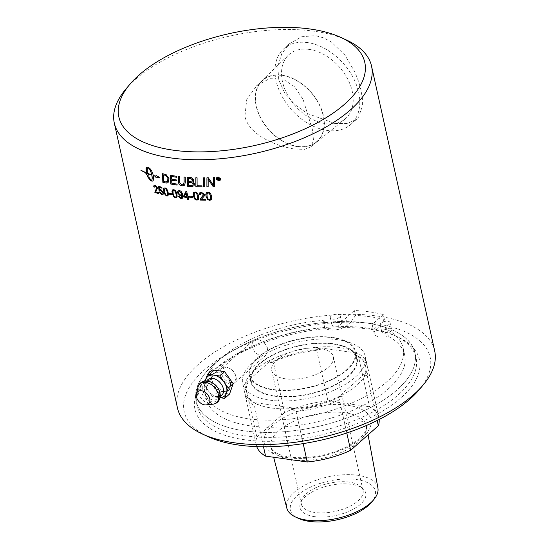 <?xml version="1.0" encoding="UTF-8"?>
<svg xmlns="http://www.w3.org/2000/svg" width="549" height="549" viewBox="0 0 549 549"><rect width="100%" height="100%" fill="white"/><g stroke="black" fill="none" stroke-linecap="round" stroke-linejoin="round"><path stroke-width="0.41" stroke-dasharray="2.75 2.06" d="M340.696 321.508A112.065 51.036 -12.5 0 0 335.288 321.652L335.309 321.748A112.065 51.036 -12.5 0 0 196.117 401.25A112.065 51.036 -12.5 0 0 316.574 426.82A112.065 51.036 -12.5 0 0 414.934 352.739A112.065 51.036 -12.5 0 0 391.629 329.668L391.609 329.572A112.065 51.036 -12.5 0 0 387.971 328.151L387.992 328.247A112.065 51.036 -12.5 0 0 380.107 325.804L380.086 325.708A20767.833 11733.139 98 0 0 384.403 319.477L383.312 314.55A120.725 54.982 -12.5 0 0 354.4 310.487L355.491 315.414A20767.833 11733.139 -82 0 1 351.175 321.645L351.195 321.741A112.065 51.036 -12.5 0 0 340.716 321.597L335.288 321.652M383.312 314.55L374.651 322.222A12.833 5.847 -12.5 0 0 372.606 326.47A12.833 5.847 -12.5 0 0 386.764 329.318A101.565 46.253 167.5 0 1 403.124 347.977A101.565 46.253 167.5 0 1 313.98 415.119A101.565 46.253 167.5 0 1 204.804 391.945A101.565 46.253 167.5 0 1 323.107 320.369A12.833 5.847 -12.5 0 0 333.25 322.908A12.833 5.847 -12.5 0 0 345.74 318.152L354.4 310.487M269.84 400.159A62.799 28.596 -12.5 0 0 335.768 389.392A62.799 28.596 -12.5 0 0 365.277 356.37A62.799 28.596 -12.5 0 0 338.088 339.756A62.799 28.596 -12.5 0 0 272.167 350.523A62.799 28.596 -12.5 0 0 242.658 383.552A62.799 28.596 -12.5 0 0 269.84 400.159M307.639 42.602A50.529 34.765 -131.5 0 0 283.881 48.689A50.529 34.765 -131.5 0 0 281.678 95.663A50.529 34.765 -131.5 0 0 327.108 130.436A50.529 34.765 -131.5 0 0 350.859 124.355A50.529 34.765 -131.5 0 0 353.062 77.382A50.529 34.765 -131.5 0 0 307.639 42.602M334.952 123.498L347.524 123.45L356.596 119.27L358.614 117.109L362.436 105.93L362.347 98.443L361.029 90.228L358.572 81.417L354.949 72.152L344.841 55.003L331.322 41.957L323.464 37.792L315.483 35.658L301.744 36.742L289.625 43.611L281.809 53.569L277.808 66.36L278.755 79.859L284.65 92.959L294.799 104.53L307.303 113.506L334.952 123.498M309.142 49.403A42.705 29.385 -131.5 0 0 288.424 55.133A42.705 29.385 -131.5 0 0 287.491 94.792A42.705 29.385 -131.5 0 0 325.598 123.642A42.705 29.385 -131.5 0 0 345.012 119.064A42.705 29.385 -131.5 0 0 347.826 79.337A42.705 29.385 -131.5 0 0 309.142 49.403M281.884 75.172A41.12 28.294 48.5 0 1 319.134 104.001A41.12 28.294 48.5 0 1 316.43 142.253A41.12 28.294 48.5 0 1 297.736 146.658A41.12 28.294 48.5 0 1 261.043 118.879A41.12 28.294 48.5 0 1 261.942 80.696A41.12 28.294 48.5 0 1 281.884 75.172M297.682 146.411A40.839 28.102 -131.5 0 0 316.876 141.498A40.839 28.102 -131.5 0 0 310.851 92.294A40.839 28.102 -131.5 0 0 262.745 80.339A40.839 28.102 -131.5 0 0 260.96 118.303A40.839 28.102 -131.5 0 0 297.682 146.411M294.669 149.074L304.558 149.342L310.796 146.871L313.513 140.606L312.477 129.811L303.13 99.568L294.662 86.783L282.804 78.974L269.381 78.692L256.671 85.719L246.721 99.644L244.916 116.429C249.356 135.569 276.518 146.109 294.669 149.074M177.464 407.976A131.733 59.992 167.5 0 1 239.364 338.699A131.733 59.992 167.5 0 1 377.65 316.107A131.733 59.992 167.5 0 1 434.684 350.948M419.203 389.708A125.954 57.364 -12.5 0 0 377.177 324.123A125.954 57.364 -12.5 0 0 218.248 359.362A125.954 57.364 -12.5 0 0 207.872 436.558M346.796 40.166A131.733 59.992 -12.5 0 0 314.508 31.266A131.733 59.992 -12.5 0 0 125.776 89.164M244.724 439.77A114.947 52.347 167.5 0 1 204.962 379.716A114.947 52.347 167.5 0 1 397.819 336.962A114.947 52.347 167.5 0 1 388.939 407.015A114.947 52.347 167.5 0 1 244.724 439.77M367.521 328.076A112.065 51.036 -12.5 0 0 206.973 377.328A112.065 51.036 -12.5 0 0 197.221 406.226A112.065 51.036 -12.5 0 0 245.739 435.872A112.065 51.036 -12.5 0 0 363.383 416.65A112.065 51.036 -12.5 0 0 416.039 357.722A112.065 51.036 -12.5 0 0 394.985 335.645A112.065 51.036 -12.5 0 0 367.521 328.076M339.831 347.599A62.799 28.596 -12.5 0 0 316.046 347.27A62.799 28.596 -12.5 0 0 272.675 358.943A62.799 28.596 -12.5 0 0 244.957 383.476A62.799 28.596 -12.5 0 0 244.394 391.396A62.799 28.596 -12.5 0 0 253.679 402.472A62.799 28.596 -12.5 0 0 295.362 408.332A62.799 28.596 -12.5 0 0 338.733 396.659A62.799 28.596 -12.5 0 0 366.451 372.126A62.799 28.596 -12.5 0 0 367.013 364.207A62.799 28.596 -12.5 0 0 357.728 353.131A62.799 28.596 -12.5 0 0 339.831 347.599M247.935 382.722L245.65 386.613A62.799 28.596 -12.5 0 0 245.087 394.532A62.799 28.596 -12.5 0 0 254.379 405.608L257.982 404.592L253.679 402.472L295.362 408.332L291.759 409.341A60.994 27.779 -12.5 0 0 341.711 395.904L338.733 396.659L366.451 372.126L364.172 376.017A60.994 27.779 -12.5 0 0 354.146 354.153L357.728 353.131L316.046 347.27L320.341 349.397A60.994 27.779 -12.5 0 0 270.396 362.834L272.675 358.943L244.957 383.476L247.935 382.722A60.994 27.779 -12.5 0 0 257.961 404.586A60.994 27.779 -12.5 0 0 257.982 404.592L257.948 404.579M320.341 349.397L316.739 350.406A62.799 28.596 -12.5 0 0 273.375 362.079L270.396 362.834M316.739 350.406L327.938 400.914A62.799 28.596 -12.5 0 0 284.567 412.58L273.375 362.079M354.146 354.153A60.994 27.779 -12.5 0 0 354.126 354.146L358.422 356.267A62.799 28.596 -12.5 0 1 367.706 367.343A62.799 28.596 -12.5 0 1 367.151 375.262L377.177 420.493M291.759 409.341L296.062 411.469A62.799 28.596 -12.5 0 0 339.426 399.796L341.711 395.904M364.172 376.017L367.151 375.262M296.062 411.469L303.185 443.606M346.783 432.969L339.426 399.796M379.16 419.484A62.799 28.596 -12.5 0 0 378.906 417.851A62.799 28.596 -12.5 0 0 369.621 406.775L358.422 356.267M263.499 446.769L254.379 405.608M245.65 386.613L256.85 437.121A62.799 28.596 -12.5 0 0 256.287 445.033A62.799 28.596 -12.5 0 0 256.747 446.625M256.85 437.121L284.567 412.58M327.938 400.914L369.621 406.775M319.717 348.416A31.581 14.384 -12.5 0 0 286.564 353.837A31.581 14.384 -12.5 0 0 271.728 370.438A31.581 14.384 -12.5 0 0 305.669 377.65A31.581 14.384 -12.5 0 0 333.387 356.768A31.581 14.384 -12.5 0 0 319.717 348.416M349.363 482.132A31.581 14.384 -12.5 0 0 301.826 499.7A31.581 14.384 -12.5 0 0 301.367 504.154A31.581 14.384 -12.5 0 0 315.044 512.505A31.581 14.384 -12.5 0 0 348.196 507.091A31.581 14.384 -12.5 0 0 363.033 490.483A31.581 14.384 -12.5 0 0 360.741 486.64A31.581 14.384 -12.5 0 0 349.363 482.132M298.608 518.434A43.488 19.805 167.5 0 1 301.964 491.931A43.488 19.805 167.5 0 1 356.527 479.538A43.488 19.805 167.5 0 1 371.57 502.26M314.604 516.643A33.661 15.331 167.5 0 1 300.516 502.994A33.661 15.331 167.5 0 1 329.578 485.488A33.661 15.331 167.5 0 1 363.314 489.077A33.661 15.331 167.5 0 1 353.981 508.813A33.661 15.331 167.5 0 1 314.604 516.643M377.904 487.937A46.658 21.246 -12.5 0 0 357.639 475.262A46.658 21.246 -12.5 0 0 308.346 483.408A46.658 21.246 -12.5 0 0 286.818 508.134M389.255 324.274A5.044 2.299 167.5 0 1 383.95 326.175A5.044 2.299 167.5 0 1 380.217 324.782A5.044 2.299 167.5 0 1 384.643 321.453A5.044 2.299 167.5 0 1 390.058 322.599A5.044 2.299 167.5 0 1 389.255 324.274M339.371 317.26A5.044 2.299 167.5 0 1 334.06 319.161A5.044 2.299 167.5 0 1 330.333 317.768A5.044 2.299 167.5 0 1 334.753 314.44A5.044 2.299 167.5 0 1 340.174 315.586A5.044 2.299 167.5 0 1 339.371 317.26M384.403 319.477A120.725 54.982 -12.5 0 0 355.491 315.414M380.086 325.708A112.065 51.036 -12.5 0 0 366.396 323.004A112.065 51.036 -12.5 0 0 351.175 321.645M387.971 328.151C390.03 327.842 391.238 328.316 391.609 329.572L390.058 322.599M380.066 325.873A111.969 50.995 167.5 0 1 387.841 328.275A5.044 2.299 -12.5 0 0 381.781 331.843A5.044 2.299 -12.5 0 0 385.515 333.229A5.044 2.299 -12.5 0 0 390.819 331.328A5.044 2.299 -12.5 0 0 391.643 329.764A111.969 50.995 167.5 0 1 343.798 419.072A111.969 50.995 167.5 0 1 195.753 398.258A111.969 50.995 167.5 0 1 335.158 321.824A5.044 2.299 -12.5 0 0 331.898 324.83A5.044 2.299 -12.5 0 0 335.624 326.216A5.044 2.299 -12.5 0 0 340.936 324.315A5.044 2.299 -12.5 0 0 341.739 322.647A5.044 2.299 -12.5 0 0 340.819 321.666A111.969 50.995 167.5 0 1 351.154 321.81L347.304 325.214A12.833 5.847 167.5 0 1 334.815 329.97A12.833 5.847 167.5 0 1 324.672 327.424A101.565 46.253 -12.5 0 0 206.369 398.999A101.565 46.253 -12.5 0 0 315.545 422.174A101.565 46.253 -12.5 0 0 404.688 355.031A101.565 46.253 -12.5 0 0 388.328 336.372A12.833 5.847 167.5 0 1 374.171 333.531A12.833 5.847 167.5 0 1 376.216 329.276L380.107 325.804M323.107 320.369L324.672 327.424M386.764 329.318L388.328 336.372M205.374 380.985A12.888 8.866 -131.5 0 0 207.09 388.809A12.888 8.866 -131.5 0 0 208.222 390.62A12.888 8.866 -131.5 0 0 212.518 394.944A12.888 8.866 -131.5 0 0 218.584 397.503A12.888 8.866 -131.5 0 0 220.08 397.6M212.442 369.909L208.846 380.258L217.404 392.309L229.564 394.017M218.804 372.044A11.412 7.851 -131.5 0 0 213.437 373.423A11.412 7.851 -131.5 0 0 212.937 384.032A11.412 7.851 -131.5 0 0 223.203 391.883L213.17 383.792L211.681 377.774L213.547 373.327L218.804 372.044L222.578 373.265L226.174 375.756L229.002 379.174L230.594 383.037L230.69 386.771L228.672 390.414L223.203 391.883A11.412 7.851 -131.5 0 0 228.569 390.511A11.412 7.851 -131.5 0 0 229.063 379.901A11.412 7.851 -131.5 0 0 218.804 372.044M217.404 392.309L212.504 396.653L220.06 397.709M205.196 380.999L203.94 384.595L212.504 396.653M208.846 380.258L203.94 384.595M201.833 198.683L201.552 199.163A131.643 59.951 -12.5 0 0 205.607 199.225L205.779 200.2M200.886 198.175L203.034 195.89M200.502 193.447L200.323 194.593M199.589 192.891L201.456 192.198L204.53 194.421L204.07 196.309M193.584 192.514L195.08 191.985C196.796 192.006 197.969 193.392 198.608 196.13L198.361 199.507M194.401 193.111L194.367 195.931C194.977 198.319 195.753 199.424 196.693 199.253L197.51 198.923M169.065 193.173A131.643 59.951 -12.5 0 0 171.693 193.715L171.638 193.756M171.693 193.715L171.851 194.73M164 188.06L165.084 187.916C166.512 188.197 167.548 189.714 168.186 192.459L167.891 195.883M165.256 188.719L164.48 189.062L164.652 191.622C165.242 194.023 165.928 195.204 166.697 195.183L167.225 195.121M154.104 185.095L155.209 185.088L157.604 187.902L155.703 191.718A131.643 59.951 -12.5 0 0 158.675 192.713L158.819 193.68M155.374 185.885L154.489 187.099M217.267 177.917L219.257 178.391L218.914 179.2M219.236 178.432L218.701 179.056M218.934 179.152L219.751 180.017M217.932 179.152L218.118 180.127M217.72 178.192L217.864 178.85A131.643 59.951 -12.5 0 0 218.337 178.823L218.852 178.446M216.354 177.945L218.035 176.888L220.719 178.761L220.609 179.9M216.711 178.096L216.622 179.036L218.859 180.614L220.259 179.729M203.418 177.814A131.643 59.951 -12.5 0 0 204.695 177.807L204.667 177.849M204.695 177.807A3154.087 882.291 100.3 0 0 204.695 186.845L204.667 186.886M187.284 177.293A131.643 59.951 -12.5 0 0 190.187 177.478L191.388 177.602L193.845 179.784L193.523 181.342M192.617 181.877L194.524 183.798L194.065 185.72M188.506 178.384A3087.919 1171.566 104.9 0 0 188.533 181.177A131.643 59.951 -12.5 0 0 190.476 181.3L192.507 180.875M188.547 182.186A3193.114 1234.584 105 0 0 188.595 185.253A131.643 59.951 -12.5 0 0 190.729 185.404L192.994 184.951M170.519 175.275A131.643 59.951 -12.5 0 0 176.606 176.202L176.558 176.243M176.606 176.202L176.586 177.245M171.652 176.449A3113.173 1512.33 110.8 0 0 171.734 179.173L171.686 179.214M171.734 179.173A131.643 59.951 -12.5 0 0 176.6 179.921L176.552 179.969M176.6 179.921L176.579 180.964M171.768 180.168A3168.835 1557.705 111 0 0 171.871 183.201L171.816 183.242M171.871 183.201A131.643 59.951 -12.5 0 0 177.142 184.032L177.094 184.073M177.142 184.032L177.121 185.075M162.497 173.649A131.643 59.951 -12.5 0 0 164.851 174.177L166.134 174.637M166.189 174.596L169.03 178.542L169.058 181.129L168.083 182.714M163.575 174.87A3147.39 1694.914 114.3 0 0 163.877 181.554A131.643 59.951 -12.5 0 0 165.098 181.836L167.239 181.774M151.332 180.546L148.793 177.039M148.861 176.998A131.643 59.951 167.5 0 1 147.489 176.435L147.42 176.469M152.78 181.074L153.363 175.563M159.354 177.313L156.04 175.529M155.937 176.202A131.643 59.951 167.5 0 1 153.315 175.357C152.224 171.315 150.783 168.797 148.985 167.795L148.985 167.795A131.643 59.951 167.5 0 1 147.564 167.26L146.7 167.294M146.302 172.695A131.643 59.951 167.5 0 1 141.038 170.197L141.024 170.368M146.487 173.463L145.91 173.278M147.928 176.181L148.511 174.301L147.853 174.033A13.3 6.506 60.8 0 1 147.715 173.47M148.319 167.747C147.269 168.262 147.05 170.101 147.674 173.271A131.643 59.951 -12.5 0 0 151.84 174.85M178.439 176.483A3175.636 1411.465 -71.9 0 1 178.439 176.435A131.643 59.951 -12.5 0 0 179.598 176.572L179.55 176.62M179.598 176.572A3165.829 1384.722 107.7 0 0 179.722 181.987L179.674 182.028M179.722 181.987L179.818 182.995L182.103 184.828L183.606 184.416M184.08 177.032A131.643 59.951 -12.5 0 0 185.274 177.135L185.233 177.176M185.274 177.135A3146.868 1262.412 105.8 0 0 185.349 182.337L184.581 185.212M195.856 177.725A131.643 59.951 -12.5 0 0 197.112 177.759L197.077 177.801M197.112 177.759A3151.164 1032.779 102.4 0 0 197.146 185.706L197.112 185.754M197.146 185.706A131.643 59.951 -12.5 0 0 201.998 185.809L201.963 185.85M201.998 185.809L201.97 186.873M206.952 177.773A131.643 59.951 -12.5 0 0 208.325 177.739L208.297 177.787M208.325 177.739A815.574 406.747 64.4 0 0 210.679 181.081L212.401 183.689M212.422 183.647L213.369 185.287M213.321 177.56A131.643 59.951 -12.5 0 0 214.604 177.499L214.584 177.54M214.604 177.499A3198.7 691.452 97.8 0 0 214.57 186.619L214.542 186.667M208.105 178.967L208.195 181.287A3193.286 831.083 99.5 0 0 208.188 186.811L208.16 186.859M159.258 191.882L159.244 191.827A132.549 52.574 -15.7 0 0 160.034 191.992L159.972 192.026M160.034 191.992L161.578 193.838L162.209 193.804M160.006 190.187L159.697 190.585M158.723 186.331A131.643 59.951 -12.5 0 0 161.9 187.236L161.838 187.278M161.9 187.236L162.044 188.204M159.546 187.442L159.677 189.46L160.768 189.316L163.341 192.424L162.854 194.572M172.558 189.885L173.717 189.693C175.241 189.892 176.325 191.368 176.963 194.113L176.648 197.551M173.882 190.489L173.038 190.887L173.182 193.468C173.779 195.863 174.493 197.022 175.323 196.954L175.927 196.837M178.487 196.384L179.276 196.425M179.324 196.384L180.827 197.805L181.657 197.606M181.891 194.977L181.547 195.465M177.958 190.887L179.31 190.551C180.909 190.688 182.048 192.068 182.728 194.696L182.392 198.258M178.789 191.594L178.514 193.056L180.374 194.957L181.17 194.778M185.981 191.361L186.722 191.477M186.763 191.429L187.854 196.59M187.895 196.549A131.643 59.951 -12.5 0 0 188.945 196.638L188.904 196.686M188.945 196.638L189.103 197.578M188.094 197.441L188.472 199.369M186.159 192.891A405.141 70.073 125.2 0 0 184.539 196.206A131.643 59.951 -12.5 0 0 186.948 196.46M189.693 196.151A131.643 59.951 -12.5 0 0 192.672 196.37L192.63 196.412M192.672 196.37L192.85 197.386M206.198 193.015L207.893 192.225C209.677 192.143 210.891 193.474 211.537 196.213L211.386 199.459M207.097 193.509L207.103 196.268C207.714 198.649 208.517 199.719 209.498 199.486L210.473 198.964M267.74 348.704L265.991 355.059L260.432 356.198L254.688 352.149L251.778 345.589L253.171 340.579L257.556 339.557C262.6 340.606 265.997 343.653 267.74 348.704M226.291 367.233A9.669 6.657 -131.5 0 0 221.741 368.393A9.669 6.657 -131.5 0 0 221.322 377.383A9.669 6.657 -131.5 0 0 230.017 384.039A9.669 6.657 -131.5 0 0 234.56 382.879A9.669 6.657 -131.5 0 0 234.917 373.752A9.669 6.657 -131.5 0 0 230.841 369.154A9.669 6.657 -131.5 0 0 226.291 367.233M230.429 382.468A8.503 5.854 -131.5 0 0 234.732 373.423A8.503 5.854 -131.5 0 0 231.15 369.374A8.503 5.854 -131.5 0 0 227.149 367.686A8.503 5.854 -131.5 0 0 221.837 374.095A8.503 5.854 -131.5 0 0 230.429 382.468M332.172 337.395A54.495 24.822 -12.5 0 0 274.96 346.742A54.495 24.822 -12.5 0 0 249.349 375.399A54.495 24.822 -12.5 0 0 307.927 387.834A54.495 24.822 -12.5 0 0 355.766 351.813A54.495 24.822 -12.5 0 0 332.172 337.395M331.829 337.697A53.864 24.533 167.5 0 1 355.148 351.95A53.864 24.533 167.5 0 1 307.865 387.553A53.864 24.533 167.5 0 1 249.967 375.262A53.864 24.533 167.5 0 1 275.282 346.941A53.864 24.533 167.5 0 1 331.829 337.697M274.356 396.172A54.495 24.822 -12.5 0 0 331.562 386.819A54.495 24.822 -12.5 0 0 357.173 358.161A54.495 24.822 -12.5 0 0 333.579 343.749A54.495 24.822 -12.5 0 0 276.367 353.096A54.495 24.822 -12.5 0 0 250.763 381.754A54.495 24.822 -12.5 0 0 274.356 396.172M274.699 395.863A53.864 24.533 -12.5 0 0 331.246 386.626A53.864 24.533 -12.5 0 0 356.555 358.298A53.864 24.533 -12.5 0 0 333.236 344.051A53.864 24.533 -12.5 0 0 276.689 353.288A53.864 24.533 -12.5 0 0 251.38 381.617A53.864 24.533 -12.5 0 0 274.699 395.863M292.123 459.808A48.861 22.255 -12.5 0 0 358.6 441.918A48.861 22.255 -12.5 0 0 366.451 426.079A48.861 22.255 -12.5 0 0 345.225 412.8A48.861 22.255 -12.5 0 0 293.605 421.337A48.861 22.255 -12.5 0 0 271.055 447.229A48.861 22.255 -12.5 0 0 292.123 459.808M287.909 457.722A54.632 24.883 167.5 0 1 272.956 425.166A54.632 24.883 167.5 0 1 347.284 405.162A54.632 24.883 167.5 0 1 362.237 437.718A54.632 24.883 167.5 0 1 287.909 457.722M345.74 318.152L347.304 325.214M374.651 322.222L376.216 329.276M197.928 387.409A12.51 8.606 -131.5 0 0 197.99 391.849A12.51 8.606 -131.5 0 0 210.624 404.16A12.51 8.606 -131.5 0 0 212.799 404.208M213.376 383.401A11.852 8.153 -131.5 0 0 207.982 381.171A11.852 8.153 -131.5 0 0 200.577 390.113A11.852 8.153 -131.5 0 0 212.545 401.772A11.852 8.153 -131.5 0 0 218.653 389.365M206.788 380.972A10.452 7.192 -131.5 0 0 206.239 386.276A10.452 7.192 -131.5 0 0 207.467 389.509L206.307 386.482C205.964 381.411 206.609 383.195 207.611 381.994C208.236 381.294 210.288 381.857 213.774 383.676A10.438 7.185 -131.5 0 0 209.025 381.713A10.438 7.185 -131.5 0 0 202.506 389.591A10.438 7.185 -131.5 0 0 213.046 399.864A10.438 7.185 -131.5 0 0 218.427 388.932C219.943 393.503 220.094 395.829 218.879 395.898C217.74 395.877 218.68 398.094 211.873 394.484A10.452 7.192 -131.5 0 0 216.793 396.563A10.452 7.192 -131.5 0 0 220.266 396.193M207.09 388.809L207.467 389.509A10.452 7.192 -131.5 0 0 211.873 394.484L212.518 394.944M289.618 43.604L283.881 48.689M356.603 119.277L350.859 124.355M316.43 142.253L345.012 119.064M261.942 80.696L288.424 55.133M310.803 146.878L316.876 141.498M256.664 85.719L262.745 80.339M206.973 377.328L204.962 379.716M394.985 335.645L397.819 336.962M367.013 364.207L365.277 356.37M244.394 391.396L242.658 383.552M378.906 417.851L367.706 367.343M256.287 445.033L245.087 394.532M363.033 490.483L333.387 356.768M301.367 504.154L271.728 370.438M301.826 499.7L300.516 502.994M360.741 486.64L363.314 489.077M368.077 434.856L366.451 426.079L366.478 428.069C366.279 430.787 363.96 434.238 359.526 438.411C353.659 443.571 345.513 447.984 335.103 451.662C321.968 456.089 309.114 458.072 296.542 457.626C287.978 457.166 281.383 455.677 276.765 453.158C273.217 451.052 271.316 449.075 271.055 447.229L273.649 457.248M416.039 357.722L414.934 352.739M197.221 406.226L196.117 401.25M204.804 391.945L206.369 398.999M403.124 347.977L404.688 355.031M372.606 326.47L374.171 333.531M380.217 324.782L381.781 331.843M330.333 317.768L331.898 324.83M340.174 315.586L341.739 322.647M253.171 340.572L221.741 368.393M265.991 355.059L234.56 382.879M356.555 358.298L355.148 351.95M251.38 381.617L249.967 375.262M357.173 358.161L355.766 351.813M250.763 381.754L249.349 375.399"/><path stroke-width="0.82" d="M371.536 66.113L434.684 350.948A131.733 59.992 167.5 0 1 423.224 384.924A131.733 59.992 167.5 0 1 234.492 442.823A131.733 59.992 167.5 0 1 202.204 433.923A131.733 59.992 167.5 0 1 177.464 407.976L114.316 123.141A131.733 59.992 -12.5 0 0 171.35 157.988A131.733 59.992 -12.5 0 0 309.636 135.39A131.733 59.992 -12.5 0 0 371.536 66.113A131.733 59.992 -12.5 0 0 346.796 40.166L341.128 37.538A125.954 57.364 167.5 0 1 331.397 114.302A125.954 57.364 167.5 0 1 173.374 150.193A125.954 57.364 167.5 0 1 129.797 84.388A125.954 57.364 167.5 0 1 341.128 37.538M202.204 433.923L207.872 436.558A125.954 57.364 -12.5 0 0 238.746 445.067A125.954 57.364 -12.5 0 0 419.203 389.708L423.224 384.924M207.014 193.646L207.076 196.316C207.687 198.69 208.483 199.767 209.471 199.534L210.459 198.985L210.432 196.281C209.821 193.907 209.018 192.836 208.023 193.07L207.097 193.509M129.797 84.388L125.776 89.164A131.733 59.992 -12.5 0 0 114.316 123.141M303.185 443.606L307.255 461.977A62.799 28.596 -12.5 0 0 350.626 450.304L346.783 432.969M377.177 420.493L378.343 425.763A62.799 28.596 -12.5 0 0 379.16 419.484M256.747 446.625A62.799 28.596 -12.5 0 0 265.572 456.116L263.499 446.769M378.343 425.763L350.626 450.304M307.255 461.977L265.572 456.116M373.78 499.638L371.57 502.26A43.488 19.805 167.5 0 1 309.265 521.372A43.488 19.805 167.5 0 1 298.608 518.434L295.499 516.993A46.658 21.246 -12.5 0 0 373.78 499.638A46.658 21.246 -12.5 0 0 377.904 487.937L368.077 434.856M273.649 457.248L286.818 508.134A46.658 21.246 -12.5 0 0 295.499 516.993M201.531 390.758A8.118 5.586 -131.5 0 0 196.418 393.997A8.118 5.586 -131.5 0 0 204.66 404.874A8.118 5.586 -131.5 0 0 206.074 404.908A8.118 5.586 -131.5 0 0 209.519 397.963A8.118 5.586 -131.5 0 0 201.531 390.758M220.08 397.6A12.888 8.866 -131.5 0 0 226.456 393.187A12.888 8.866 -131.5 0 0 223.978 381.987A12.888 8.866 -131.5 0 0 213.616 375.104A12.888 8.866 -131.5 0 0 205.738 379.428A12.888 8.866 -131.5 0 0 205.374 380.985M220.06 397.709L224.658 398.361L229.564 394.017L233.16 383.676L224.596 371.618L212.442 369.909L207.536 374.253L205.196 380.999M224.596 371.618L219.696 375.962L207.536 374.253M224.658 398.361L228.254 388.013L219.696 375.962M233.16 383.676L228.254 388.013M184.498 196.247A131.733 59.992 -12.5 0 0 186.9 196.501L186.111 192.939A405.045 69.97 125.2 0 0 184.498 196.247M180.326 195.005L181.28 194.648L181.39 193.42L179.55 191.416L179.049 191.45L178.466 193.097L180.326 195.005M175.275 196.995C176.202 197.366 176.442 196.37 175.996 194.01C175.392 191.622 174.671 190.462 173.827 190.53L172.99 190.928L173.127 193.509C173.724 195.904 174.438 197.064 175.275 196.995L175.906 196.858M175.323 196.954C176.256 197.324 176.49 196.329 176.044 193.962C175.447 191.574 174.719 190.421 173.882 190.489L172.99 190.928M151.771 174.891L151.84 174.85C151.016 171.604 149.843 169.236 148.319 167.747L148.251 167.788C147.201 168.296 146.981 170.135 147.606 173.306A131.733 59.992 -12.5 0 0 151.771 174.891C150.948 171.645 149.774 169.277 148.251 167.788L148.1 167.85M167.122 181.856L167.658 181.266L167.87 178.315L166.121 175.611L164.899 175.213A131.733 59.992 167.5 0 1 163.52 174.911A3145.413 1693.603 114.3 0 0 163.815 181.595A131.733 59.992 -12.5 0 0 165.043 181.877L167.239 181.774M188.465 178.432A3085.991 1170.598 104.9 0 0 188.492 181.218A131.733 59.992 -12.5 0 0 190.434 181.348L192.486 180.896L192.665 179.846L190.503 178.555A131.733 59.992 167.5 0 1 188.465 178.432L188.506 178.384A131.643 59.951 167.5 0 0 190.544 178.507L190.503 178.555M188.506 182.234A3191.111 1233.576 105 0 0 188.554 185.301A131.733 59.992 -12.5 0 0 190.695 185.445L192.582 185.274L193.262 184.299L193.227 183.791L190.928 182.392A131.733 59.992 167.5 0 1 188.506 182.234L188.547 182.186A131.643 59.951 167.5 0 0 190.963 182.343L190.928 182.392M217.699 178.233L217.843 178.899A131.733 59.992 -12.5 0 0 218.317 178.864L218.831 178.494L218.138 178.205A131.733 59.992 167.5 0 1 217.699 178.233L217.72 178.192A131.643 59.951 167.5 0 0 218.159 178.157L218.138 178.205M218.317 178.864L218.852 178.446L218.159 178.157M166.642 195.224C167.514 195.636 167.72 194.669 167.267 192.308C166.67 189.913 165.983 188.732 165.194 188.76L164.419 189.103L164.59 191.663C165.187 194.065 165.867 195.245 166.642 195.224L167.225 195.121M166.697 195.183C167.569 195.595 167.774 194.627 167.321 192.267C166.724 189.872 166.038 188.691 165.256 188.719L164.419 189.103M220.334 178.837L218.09 177.265L216.704 178.116L216.601 179.084L218.838 180.662L220.252 179.749L220.348 178.789L218.104 177.224L216.704 178.116M218.118 180.127A131.733 59.992 167.5 0 1 217.727 180.147L217.246 177.965A131.733 59.992 -12.5 0 0 218.07 177.91L219.236 178.432L218.68 179.098L219.751 180.017A131.733 59.992 167.5 0 1 219.277 180.051L218.138 179.18A131.733 59.992 167.5 0 1 217.912 179.194L218.118 180.127M194.25 193.337L194.332 195.979C194.936 198.361 195.712 199.465 196.652 199.294L197.496 198.944L197.544 196.137C196.933 193.756 196.158 192.651 195.204 192.829L194.401 193.111M201.517 199.205A131.733 59.992 -12.5 0 0 205.573 199.273L205.779 200.2A131.733 59.992 167.5 0 1 200.33 200.097L200.872 198.196L203.473 194.758L201.579 193.042L200.481 193.468L200.323 194.593A133.112 66.148 173.4 0 1 199.26 194.456L199.568 192.919L201.428 192.246L204.496 194.47L204.043 196.35L201.833 198.683M194.826 199.177L193.317 195.918L193.083 194.072L193.646 192.445L195.039 192.033C196.755 192.054 197.935 193.433 198.573 196.171L198.786 198.354L198.114 199.761L196.83 200.09L194.826 199.177L193.358 195.876L193.584 192.514M171.851 194.73A131.733 59.992 167.5 0 1 169.222 194.188L169.01 193.214A131.733 59.992 -12.5 0 0 171.638 193.756L171.851 194.73M165.125 194.833L163.492 189.631L163.883 188.156L165.029 187.964C166.457 188.245 167.493 189.755 168.131 192.5L168.378 194.73L167.864 195.904L166.814 196.02L165.125 194.833L163.815 191.409L164.034 188.039M158.805 193.619A131.643 59.951 167.5 0 1 154.893 192.287L156.822 187.628L155.374 185.885L154.489 187.099A133.112 70.087 171.5 0 1 153.713 186.729L154.07 185.116L155.147 185.13L157.536 187.943L155.635 191.759A131.733 59.992 -12.5 0 0 158.613 192.747L158.819 193.68A131.733 59.992 167.5 0 1 154.832 192.328L156.753 187.669L155.305 185.926L154.722 185.905M216.231 179.104L216.354 177.945L218.015 176.929L220.705 178.809L220.609 179.9L218.914 180.998L216.231 179.104L216.368 177.917M204.667 186.886A131.733 59.992 167.5 0 1 203.391 186.886A3152.111 907.552 -79.3 0 1 203.384 177.862A131.733 59.992 -12.5 0 0 204.667 177.849A3152.111 881.509 100.3 0 0 204.667 186.886M191.855 186.53A131.733 59.992 167.5 0 1 187.367 186.214A3152.111 1232.258 -74.7 0 1 187.243 177.334A131.733 59.992 -12.5 0 0 190.153 177.519L191.354 177.65L193.811 179.825L193.523 181.342L192.575 181.918L194.49 183.84L194.051 185.74L191.889 186.488A131.643 59.951 167.5 0 1 187.408 186.173A3154.087 1233.267 -74.7 0 1 187.284 177.341M177.121 185.075A131.733 59.992 167.5 0 1 170.766 184.032A3152.111 1562.584 -68.7 0 1 170.471 175.316A131.733 59.992 -12.5 0 0 176.558 176.243L176.586 177.245A131.733 59.992 167.5 0 1 171.604 176.497A3111.224 1511.136 110.8 0 0 171.686 179.214A131.733 59.992 -12.5 0 0 176.552 179.969L176.579 180.964A131.733 59.992 167.5 0 1 171.713 180.209A3166.845 1556.477 111 0 0 171.816 183.242A131.733 59.992 -12.5 0 0 177.094 184.073L177.121 185.075M165.62 182.982A131.733 59.992 167.5 0 1 162.847 182.323A3152.111 1717.396 -65.2 0 1 162.442 173.69A131.733 59.992 -12.5 0 0 164.796 174.218L166.134 174.637L168.975 178.583L168.056 182.735L165.674 182.941A131.643 59.951 167.5 0 1 162.902 182.282A3154.087 1718.727 -65.2 0 1 162.504 173.704M151.105 180.648C152.183 180.127 152.416 178.274 151.812 175.097A131.733 59.992 167.5 0 1 147.647 173.511A13.293 6.499 -119.2 0 0 147.784 174.074A131.733 59.992 -12.5 0 0 148.443 174.335L147.907 176.291L145.78 173.223A131.733 59.992 -12.5 0 0 146.418 173.498A13.293 6.334 61.4 0 1 146.281 172.935A131.733 59.992 167.5 0 1 140.949 170.41L140.963 170.231A131.733 59.992 -12.5 0 0 146.233 172.736L146.034 168.31L146.665 167.308L147.496 167.294A131.733 59.992 -12.5 0 0 148.916 167.836C150.721 168.831 152.162 171.357 153.253 175.399A131.733 59.992 -12.5 0 0 155.875 176.243L155.991 175.488L159.622 177.409L155.731 177.169L155.847 176.421A131.733 59.992 167.5 0 1 153.295 175.605L153.487 179.811L152.903 180.978L151.867 181.136A131.733 59.992 167.5 0 1 150.447 180.594L147.42 176.469A131.733 59.992 -12.5 0 0 148.793 177.039L151.332 180.546M178.507 181.28A3173.639 1410.34 -71.9 0 1 178.391 176.483A131.733 59.992 -12.5 0 0 179.55 176.62A3163.839 1383.61 107.7 0 0 179.674 182.028L179.77 183.037L182.055 184.876L183.579 184.443L184.114 181.945A3143.444 1283.809 -73.8 0 1 184.032 177.073A131.733 59.992 -12.5 0 0 185.233 177.176A3144.898 1261.382 105.9 0 0 185.308 182.378L184.553 185.239L182.337 185.878C180.25 185.528 179.015 184.526 178.624 182.879L178.555 181.239A3175.636 1411.465 -71.9 0 1 178.439 176.483M201.97 186.873A131.733 59.992 167.5 0 1 195.876 186.729A3152.111 1060.462 -77.2 0 1 195.821 177.766A131.733 59.992 -12.5 0 0 197.077 177.801A3149.188 1031.9 102.4 0 0 197.112 185.754A131.733 59.992 -12.5 0 0 201.963 185.85L201.97 186.873M208.16 186.859A131.733 59.992 167.5 0 1 206.904 186.873A3152.111 835.674 -80.2 0 1 206.925 177.814A131.733 59.992 -12.5 0 0 208.297 177.787A815.196 406.617 64.4 0 0 210.651 181.122L213.341 185.329L213.273 182.954A3182.677 704.93 -82 0 1 213.3 177.608A131.733 59.992 -12.5 0 0 214.584 177.54A3196.69 690.8 97.8 0 0 214.542 186.667A131.733 59.992 167.5 0 1 213.232 186.715A880.212 429.853 -114.7 0 1 209.704 181.582L208.078 179.008L208.167 181.328A3191.275 830.335 99.5 0 0 208.16 186.859M161.516 193.879L162.456 192.328L160.685 190.153L159.697 190.585L158.949 190.242A3841.998 2289.035 -62.8 0 1 158.654 186.372A131.733 59.992 -12.5 0 0 161.838 187.278L162.044 188.204A131.733 59.992 167.5 0 1 159.484 187.483L159.608 189.501L160.706 189.357L163.279 192.466L163.177 194.188L161.701 194.675L159.183 191.869A132.638 52.615 -15.7 0 0 159.972 192.026L161.516 193.879L162.209 193.804M160.006 190.187L159.697 190.585M163.177 194.188L162.827 194.593M173.642 196.686L172.228 193.344L171.974 191.347L172.427 189.995L173.662 189.734C175.193 189.933 176.277 191.409 176.915 194.154L177.142 196.432L176.613 197.585L175.447 197.791L173.642 196.686L172.283 193.303L172.537 189.906M181.657 197.606L181.891 194.977L180.285 195.828L177.526 192.932L177.759 191.086L179.262 190.599C180.861 190.729 182.007 192.109 182.68 194.744L182.371 198.278L180.93 198.642L178.425 196.377L179.276 196.425L180.779 197.846L181.63 197.633L181.891 195.211L181.52 195.485M188.472 199.369A131.733 59.992 167.5 0 1 187.518 199.28L187.099 197.393A131.733 59.992 167.5 0 1 183.778 197.036L183.579 196.144L185.939 191.402A131.733 59.992 -12.5 0 0 186.722 191.477L187.854 196.59A131.733 59.992 -12.5 0 0 188.904 196.686L189.103 197.578A131.733 59.992 167.5 0 1 188.053 197.482L188.472 199.369M192.85 197.386A131.733 59.992 167.5 0 1 189.865 197.166L189.645 196.192A131.733 59.992 -12.5 0 0 192.63 196.412L192.85 197.386M207.556 199.527L206.019 196.316L205.793 194.394L206.39 192.781L207.858 192.267C209.649 192.191 210.864 193.516 211.509 196.261L211.701 198.498L210.974 199.932L209.649 200.33L207.556 199.527L206.047 196.268L206.198 193.015M205.772 200.159A131.643 59.951 167.5 0 1 200.364 200.056L200.33 200.097M200.364 200.056L200.296 199.431M200.33 199.383L200.886 198.175M203.034 195.89L203.473 194.387L201.613 193.001L200.515 193.426M200.31 194.538A133.023 66.106 173.4 0 1 199.301 194.415L199.26 194.456M199.301 194.415L199.589 192.891M204.056 196.329L201.552 199.163M198.361 199.507L196.865 200.042L194.861 199.136M197.51 198.923L197.585 196.089C196.974 193.708 196.192 192.61 195.245 192.788L194.284 193.296M171.844 194.675A131.643 59.951 167.5 0 1 169.277 194.147L169.078 193.227M167.891 195.883L166.875 195.979L165.18 194.792M165.256 188.719L164.48 189.062L165.256 188.719M155.374 185.885L154.749 185.885M154.468 187.024A133.023 70.046 171.5 0 1 153.782 186.694L153.713 186.729M153.782 186.694L154.104 185.095M218.104 180.086L217.274 177.958M219.717 179.976L219.277 180.051M219.298 180.003L218.468 179.235M218.488 179.194L217.912 179.194M218.337 178.823L218.852 178.446L218.337 178.823M220.616 179.88L218.934 180.95L216.251 179.056M220.259 179.729L220.348 178.789M204.667 186.845A131.643 59.951 167.5 0 1 203.425 186.838A3154.087 908.348 -79.3 0 1 203.418 177.862M193.543 181.321L192.575 181.918M194.065 185.72L191.889 186.488M192.507 180.875L192.706 179.798L190.544 178.507M192.974 184.972L193.269 183.743L190.963 182.343M177.114 185.02A131.643 59.951 167.5 0 1 170.821 183.99A3154.087 1563.813 -68.7 0 1 170.526 175.323M176.579 177.197A131.643 59.951 167.5 0 1 171.652 176.449L171.604 176.497M176.579 180.916A131.643 59.951 167.5 0 1 171.768 180.168L171.713 180.209M168.083 182.714L166.875 183.119M166.93 183.078L165.674 182.941M167.177 181.815L167.713 181.225L167.925 178.274L166.182 175.57L164.954 175.172A131.643 59.951 167.5 0 1 163.575 174.87L163.52 174.911M147.489 176.435L150.515 180.559A131.643 59.951 -12.5 0 0 151.936 181.101L152.78 181.074M153.295 175.605L153.363 175.563A131.643 59.951 -12.5 0 0 155.909 176.38L155.792 177.128L159.677 177.368M156.04 175.529L155.875 176.243M146.7 167.294L146.233 172.736M141.038 170.197L141.024 170.368A131.643 59.951 -12.5 0 0 146.35 172.901A13.3 6.334 -118.6 0 0 146.487 173.463L146.418 173.498M145.849 173.182L147.976 176.25M147.647 173.511L147.715 173.47A131.643 59.951 -12.5 0 0 151.881 175.056C152.485 178.24 152.245 180.093 151.174 180.607M183.606 184.416L184.155 181.904A3145.42 1284.852 -73.8 0 1 184.08 177.08M184.581 185.212L182.385 185.837C180.298 185.48 179.063 184.485 178.672 182.838L178.555 181.239M201.97 186.832A131.643 59.951 167.5 0 1 195.911 186.681A3154.087 1061.361 -77.3 0 1 195.856 177.766M208.16 186.811A131.643 59.951 167.5 0 1 206.932 186.832A3154.087 836.422 -80.2 0 1 206.946 177.814M213.321 177.602A3184.68 705.595 -82 0 0 213.3 182.913L213.341 185.329M214.542 186.619A131.643 59.951 167.5 0 1 213.252 186.674L213.232 186.715M213.252 186.674A880.637 429.997 -114.7 0 1 209.732 181.534L208.078 179.008M161.578 193.838L162.511 192.287L160.747 190.112L159.759 190.544M159.718 190.524L158.949 190.242M159.011 190.201A3844.448 2290.771 -62.8 0 1 158.723 186.392M162.03 188.142A131.643 59.951 167.5 0 1 159.546 187.442L159.484 187.483M163.238 194.147L161.763 194.634L159.244 191.827M176.648 197.551L175.502 197.75L173.697 196.645M173.882 190.489L173.038 190.887L173.882 190.489M181.891 194.977L180.333 195.78L177.574 192.884L177.958 190.887M182.392 198.258L180.985 198.594L178.473 196.336M181.17 194.778L181.438 193.372L179.598 191.368L178.789 191.594M188.458 199.321A131.643 59.951 167.5 0 1 187.559 199.239L187.099 197.393M187.14 197.345A131.643 59.951 167.5 0 1 183.819 196.988L183.778 197.036M183.819 196.988L183.579 196.144M183.627 196.103L185.981 191.361M189.089 197.53A131.643 59.951 167.5 0 1 188.094 197.441L188.053 197.482M186.9 196.501L186.111 192.939M192.836 197.338A131.643 59.951 167.5 0 1 189.906 197.125L189.7 196.199M211.386 199.459L209.677 200.282L207.591 199.486M210.487 198.944L210.459 196.233C209.848 193.859 209.045 192.788 208.057 193.028L207.048 193.598M205.8 382.413A12.51 8.606 -131.5 0 0 197.928 387.409C198.566 384.76 200.083 382.866 202.471 381.72L205.141 381.006C205.408 380.965 208.373 380.306 213.376 383.401A11.852 8.153 -131.5 0 1 218.653 389.365C221.117 394.704 220.101 397.565 220.032 397.826L218.996 400.386C217.569 402.623 215.503 403.899 212.799 404.208A12.51 8.606 -131.5 0 0 218.104 393.516A12.51 8.606 -131.5 0 0 205.8 382.413M218.653 389.365L218.427 388.932A10.438 7.185 -131.5 0 0 213.774 383.676L213.376 383.401M220.266 396.193A10.452 7.192 -131.5 0 0 222.668 386.647A10.452 7.192 -131.5 0 0 212.765 378.391A10.452 7.192 -131.5 0 0 206.788 380.972M206.074 404.908L212.799 404.208M196.418 393.997L197.928 387.409"/></g></svg>
